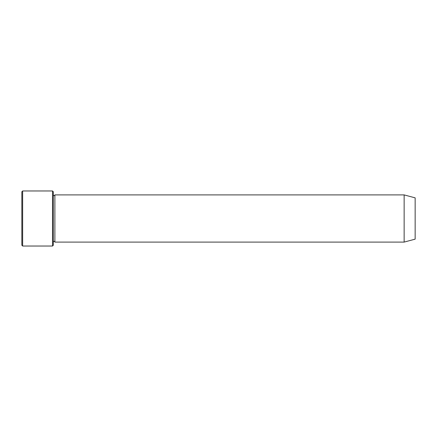 <?xml version="1.0" encoding="UTF-8"?>
<svg xmlns="http://www.w3.org/2000/svg" width="437" height="437" viewBox="0 0 437 437"><rect width="100%" height="100%" fill="white"/><g stroke="black" fill="none" stroke-linecap="round" stroke-linejoin="round"><path stroke-width="0.66" d="M52.527 190.969L53.314 191.756L53.314 245.244L52.527 246.031L52.527 190.969L22.637 190.969L22.637 246.031L52.527 246.031M415.15 218.5L415.15 197.852L404.138 194.902L404.138 242.098L415.15 239.148L415.15 218.5M53.314 242.098C53.838 241.082 54.363 241.082 54.887 242.098L54.887 194.902C54.363 195.918 53.838 195.918 53.314 194.902M22.637 246.031L21.85 245.244L21.85 191.756L22.637 190.969M54.887 242.098L404.138 242.098M54.887 194.902L404.138 194.902"/></g></svg>
